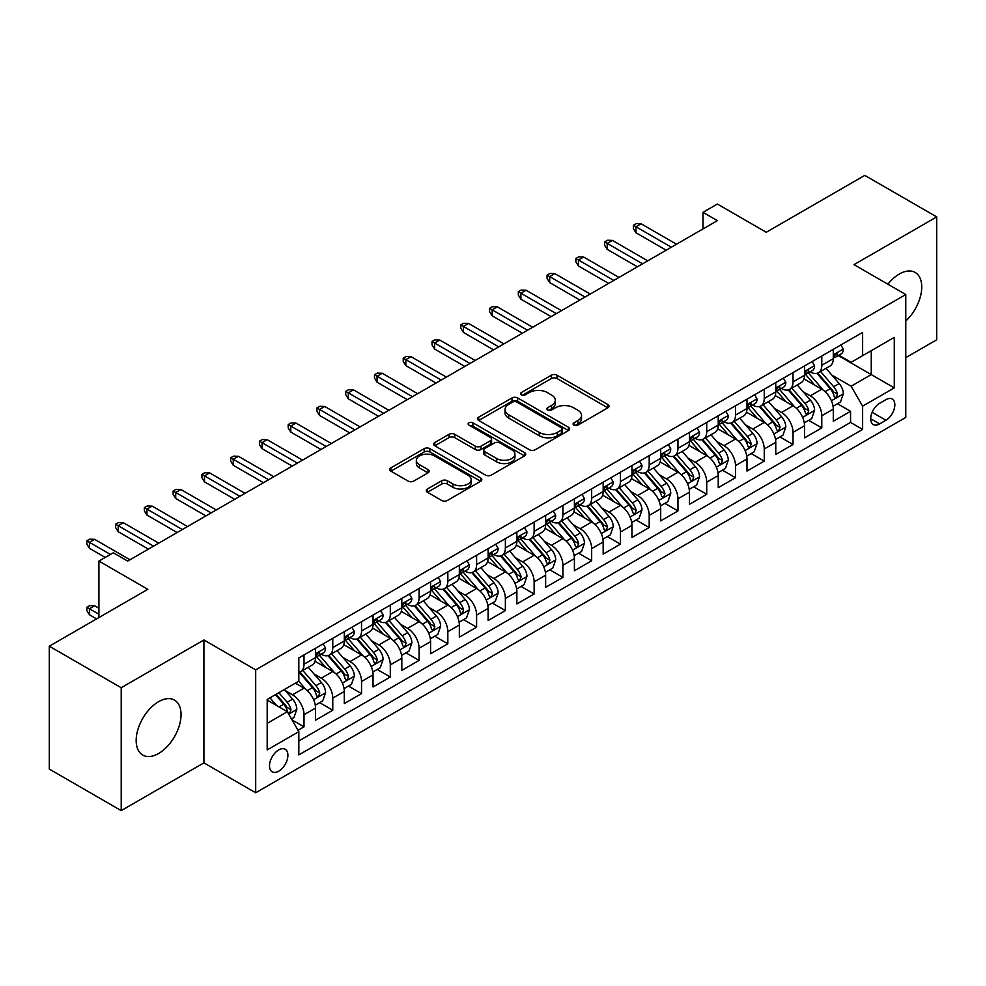 <?xml version="1.0" encoding="UTF-8"?>
<svg xmlns="http://www.w3.org/2000/svg" width="986" height="986" viewBox="0 0 986 986"><rect width="100%" height="100%" fill="white"/><g stroke="black" fill="none" stroke-linecap="round" stroke-linejoin="round"><path stroke-width="1.48" d="M573.914 425.126A2.798 1.615 0 0 0 577.858 425.126L607.857 407.797A3.993 2.305 0 0 0 609.028 406.17A3.993 2.305 0 0 0 607.857 404.543L557.041 375.198A3.993 2.305 0 0 0 551.396 375.198L521.397 392.527A2.798 1.615 0 0 0 520.571 393.66A2.798 1.615 0 0 0 521.397 394.807A2.798 1.615 0 0 0 525.341 394.807L529.223 392.564A12.781 7.383 0 0 1 547.304 392.564L551.531 395.004A12.781 7.383 0 0 1 555.278 400.217A12.781 7.383 0 0 1 551.531 405.443L547.649 407.686A2.798 1.615 0 0 0 546.836 408.82A2.798 1.615 0 0 0 547.649 409.966A2.798 1.615 0 0 0 551.605 409.966L555.488 407.723A12.781 7.383 0 0 1 573.556 407.723L577.796 410.164A12.781 7.383 0 0 1 581.53 415.389A12.781 7.383 0 0 1 577.796 420.603L573.914 422.846A2.798 1.615 0 0 0 573.088 423.98A2.798 1.615 0 0 0 573.914 425.126L573.914 422.846M158.61 753.489A31.725 18.315 120 0 0 179.341 725.523A31.725 18.315 120 0 0 174.473 700.097A31.725 18.315 120 0 0 158.61 701.675A31.725 18.315 120 0 0 137.88 729.628A31.725 18.315 120 0 0 142.736 755.054A31.725 18.315 120 0 0 158.61 753.489M905.777 321.005A31.725 18.315 120 0 0 915.168 272.456A31.725 18.315 120 0 0 899.306 274.034A31.725 18.315 120 0 0 887.893 284.214M278.705 771.175A13.015 7.518 120 0 0 287.209 759.701A13.015 7.518 120 0 0 285.213 749.274A13.015 7.518 120 0 0 278.705 749.915A13.015 7.518 120 0 0 270.201 761.389A13.015 7.518 120 0 0 272.198 771.816A13.015 7.518 120 0 0 278.705 771.175M427.443 488.982A3.993 2.305 0 0 0 426.272 490.609A3.993 2.305 0 0 0 427.443 492.248L441.703 500.481A3.993 2.305 0 0 0 447.348 500.481L480.663 481.242A3.993 2.305 0 0 0 481.834 479.615A3.993 2.305 0 0 0 480.663 477.976L429.847 448.642A3.993 2.305 0 0 0 424.19 448.642L390.875 467.869A3.993 2.305 0 0 0 389.704 469.509A3.993 2.305 0 0 0 390.875 471.135L408.105 481.082A3.993 2.305 0 0 0 413.75 481.082L428.01 472.849A3.993 2.305 0 0 0 429.181 471.209A3.993 2.305 0 0 0 428.01 469.582L419.469 464.652A10.686 6.162 0 0 1 416.339 460.289A10.686 6.162 0 0 1 422.932 454.595A10.686 6.162 0 0 1 434.567 455.939L468.03 475.252A10.686 6.162 0 0 1 471.16 479.615A10.686 6.162 0 0 1 464.566 485.309A10.686 6.162 0 0 1 452.919 483.966L447.348 480.749A3.993 2.305 0 0 0 441.703 480.749L427.443 488.982L427.443 492.248M905.777 357.647L936.7 339.8L936.7 216.908L864.784 175.385L766.27 232.265L717.364 204.028L702.981 212.335L717.364 220.642L127.687 561.083L113.304 552.789L98.92 561.083L98.92 617.556M121.216 687.723L121.216 810.615L203.917 762.868L203.917 639.976L121.216 687.723L49.3 646.2L147.826 589.32L98.92 561.083M203.917 639.976L255.694 669.864L905.777 294.543L905.777 417.435L255.694 792.769L255.694 669.864M936.7 216.908L853.999 264.642L905.777 294.543M529.507 449.776A3.993 2.305 0 0 0 535.164 449.776L568.478 430.549A3.993 2.305 0 0 0 569.649 428.91A3.993 2.305 0 0 0 568.478 427.283L517.65 397.937A3.993 2.305 0 0 0 512.005 397.937L478.691 417.177A3.993 2.305 0 0 0 477.52 418.803A3.993 2.305 0 0 0 478.691 420.443L529.507 449.776M470.063 425.73A2.798 1.615 0 0 1 472.898 426.125L472.898 422.797L524.564 452.636A3.993 2.305 0 0 1 525.735 454.263A3.993 2.305 0 0 1 524.564 455.889L491.25 475.129A3.993 2.305 0 0 1 485.605 475.129L434.789 445.783L434.789 442.529A3.993 2.305 0 0 0 433.618 444.156A3.993 2.305 0 0 0 434.789 445.783M434.789 442.529L449.037 434.296A3.993 2.305 0 0 1 454.694 434.296L475.301 446.19A3.993 2.305 0 0 0 480.946 446.19L490.412 440.73A3.993 2.305 0 0 0 491.57 439.103A3.993 2.305 0 0 0 490.412 437.476L468.942 425.077A2.798 1.615 0 0 1 468.128 423.943A2.798 1.615 0 0 1 469.854 422.452A2.798 1.615 0 0 1 472.898 422.797M121.216 810.615L49.3 769.092L49.3 646.2M298.043 730.281L304.008 726.83L292.078 719.94M285.287 690.607L292.509 694.785A16.269 9.392 60 0 1 304.008 714.702L315.52 708.071L315.52 720.187L332.775 710.228L319.686 702.673M314.053 674.005L321.276 678.171A16.269 9.392 60 0 1 332.775 698.1L344.287 691.457L344.287 703.585L361.542 693.614L348.452 686.059M342.82 657.391L350.042 661.569A16.269 9.392 60 0 1 361.542 681.499L373.053 674.855L373.053 686.971L390.308 677.012L377.219 669.457M371.586 640.789L378.809 644.955A16.269 9.392 60 0 1 390.308 664.884L401.82 658.241L401.82 670.369L419.075 660.398L405.985 652.843M400.341 624.175L407.563 628.353A16.269 9.392 60 0 1 419.075 648.283L430.574 641.639L430.574 653.755L447.841 643.796L434.752 636.241M429.107 607.573L436.33 611.739A16.269 9.392 60 0 1 447.841 631.669L459.34 625.025L459.34 637.153L476.608 627.182L463.519 619.627M457.874 590.971L465.096 595.137A16.269 9.392 60 0 1 476.608 615.067L488.107 608.424L488.107 620.539L505.374 610.58L492.285 603.025M486.64 574.357L493.863 578.523A16.269 9.392 60 0 1 505.374 598.453L516.874 591.81L516.874 603.937L534.129 593.979L521.052 586.411M515.407 557.756L522.629 561.921A16.269 9.392 60 0 1 534.129 581.851L545.64 575.208L545.64 587.336L562.895 577.365L549.806 569.809M544.173 541.141L551.396 545.307A16.269 9.392 60 0 1 562.895 565.237L574.407 558.594L574.407 570.721L591.662 560.763L578.572 553.208M572.94 524.54L580.162 528.706A16.269 9.392 60 0 1 591.662 548.635L603.173 541.992L603.173 554.12L620.428 544.149L607.339 536.594M601.707 507.926L608.929 512.104A16.269 9.392 60 0 1 620.428 532.033L631.94 525.39L631.94 537.506L649.195 527.547L636.106 519.992M630.461 491.324L637.683 495.49A16.269 9.392 60 0 1 649.195 515.419L660.694 508.776L660.694 520.904L677.961 510.933L664.872 503.378M659.227 474.71L666.45 478.888A16.269 9.392 60 0 1 677.961 498.817L689.46 492.174L689.46 504.29L706.728 494.331L693.639 486.776M687.994 458.108L695.216 462.274A16.269 9.392 60 0 1 706.728 482.203L718.227 475.56L718.227 487.688L735.494 477.717L722.405 470.162M716.76 441.494L723.983 445.672A16.269 9.392 60 0 1 735.494 465.602L746.994 458.958L746.994 471.074L764.249 461.115L751.172 453.56M745.527 424.892L752.749 429.058A16.269 9.392 60 0 1 764.249 448.987L775.76 442.344L775.76 454.472L793.015 444.501L779.926 436.946M774.293 408.29L781.516 412.456A16.269 9.392 60 0 1 793.015 432.386L804.527 425.742L804.527 437.87L821.782 427.899L821.782 415.772A16.269 9.392 -120 0 0 810.282 395.842L803.06 391.676M808.693 420.344L821.782 427.899M315.52 708.071A16.269 9.392 -120 0 0 304.008 688.142L295.381 683.15M344.287 691.457A16.269 9.392 -120 0 0 332.775 671.528L314.99 661.261M373.053 674.855A16.269 9.392 -120 0 0 361.542 654.926L343.757 644.647M401.82 658.241A16.269 9.392 -120 0 0 390.308 638.312L372.523 628.045M430.574 641.639A16.269 9.392 -120 0 0 419.075 621.71L401.29 611.431M459.34 625.025A16.269 9.392 -120 0 0 447.841 605.096L430.044 594.829M488.107 608.424A16.269 9.392 -120 0 0 476.608 588.494L458.81 578.227M516.874 591.81A16.269 9.392 -120 0 0 505.374 571.88L487.577 561.613M545.64 575.208A16.269 9.392 -120 0 0 534.129 555.278L516.344 545.011M574.407 558.594A16.269 9.392 -120 0 0 562.895 538.676L545.11 528.397M603.173 541.992A16.269 9.392 -120 0 0 591.662 522.062L573.877 511.796M631.94 525.39A16.269 9.392 -120 0 0 620.428 505.461L602.643 495.182M660.694 508.776A16.269 9.392 -120 0 0 649.195 488.846L631.41 478.58M689.46 492.174A16.269 9.392 -120 0 0 677.961 472.245L660.164 461.966M718.227 475.56A16.269 9.392 -120 0 0 706.728 455.631L688.931 445.364M746.994 458.958A16.269 9.392 -120 0 0 735.494 439.029L717.697 428.762M775.76 442.344A16.269 9.392 -120 0 0 764.249 422.415L746.464 412.148M804.527 425.742A16.269 9.392 -120 0 0 793.015 405.813L775.23 395.546M885.933 399.663L879.598 403.323A12.608 7.284 120 0 0 871.365 414.428A12.608 7.284 120 0 0 873.3 424.535A12.608 7.284 120 0 0 879.598 423.918L885.933 420.258A12.608 7.284 120 0 0 894.166 409.153A12.608 7.284 120 0 0 892.231 399.047A12.608 7.284 120 0 0 885.933 399.663M267.194 723.342L287.333 711.719L298.832 731.649L298.832 754.894L862.627 429.391L862.627 406.146L851.128 386.216L831.827 375.074M298.832 731.649L267.194 749.915L267.194 699.431L298.832 681.166L298.832 657.908L862.627 332.405L862.627 355.663L894.277 337.385L894.277 387.88L862.627 406.146M321.128 654.174L321.276 654.26A16.269 9.392 60 0 0 329.41 655.061L340.909 648.418A16.269 9.392 -120 0 0 344.287 640.974L344.287 631.669M349.882 637.56L350.042 637.646A16.269 9.392 60 0 0 358.177 638.46L369.676 631.816A16.269 9.392 -120 0 0 373.053 624.36L373.053 615.067M378.649 620.958L378.809 621.044A16.269 9.392 60 0 0 386.943 621.846L398.443 615.202A16.269 9.392 -120 0 0 401.82 607.758L401.82 598.453M407.415 604.344L407.563 604.43A16.269 9.392 60 0 0 415.71 605.244L427.209 598.601A16.269 9.392 -120 0 0 430.574 591.144L430.574 581.851M436.182 587.742L436.33 587.829A16.269 9.392 60 0 0 444.464 588.63L455.976 581.986A16.269 9.392 -120 0 0 459.34 574.542L459.34 565.237M464.948 571.128L465.096 571.214A16.269 9.392 60 0 0 473.231 572.028L484.742 565.385A16.269 9.392 -120 0 0 488.107 557.928L488.107 548.635M493.715 554.526L493.863 554.613A16.269 9.392 60 0 0 501.997 555.414L513.509 548.771A16.269 9.392 -120 0 0 516.874 541.326L516.874 532.021M522.481 537.925L522.629 538.011A16.269 9.392 60 0 0 530.764 538.812L542.275 532.169A16.269 9.392 -120 0 0 545.64 524.725L545.64 515.419M551.248 521.311L551.396 521.397A16.269 9.392 60 0 0 559.53 522.21L571.03 515.567A16.269 9.392 -120 0 0 574.407 508.11L574.407 498.817M580.002 504.709L580.162 504.795A16.269 9.392 60 0 0 588.297 505.596L599.796 498.953A16.269 9.392 -120 0 0 603.173 491.509L603.173 482.203M608.769 488.095L608.929 488.181A16.269 9.392 60 0 0 617.063 488.994L628.563 482.351A16.269 9.392 -120 0 0 631.94 474.895L631.94 465.602M637.535 471.493L637.683 471.579A16.269 9.392 60 0 0 645.818 472.38L657.329 465.737A16.269 9.392 -120 0 0 660.694 458.293L660.694 448.987M666.302 454.879L666.45 454.965A16.269 9.392 60 0 0 674.584 455.779L686.096 449.135A16.269 9.392 -120 0 0 689.46 441.679L689.46 432.386M695.068 438.277L695.216 438.363A16.269 9.392 60 0 0 703.351 439.164L714.862 432.521A16.269 9.392 -120 0 0 718.227 425.077L718.227 415.772M723.835 421.663L723.983 421.749A16.269 9.392 60 0 0 732.117 422.563L743.629 415.919A16.269 9.392 -120 0 0 746.994 408.463L746.994 399.17M752.601 405.061L752.749 405.147A16.269 9.392 60 0 0 760.884 405.949L772.395 399.305A16.269 9.392 -120 0 0 775.76 391.861L775.76 382.556M781.368 388.447L781.516 388.546A16.269 9.392 60 0 0 789.65 389.347L801.15 382.704A16.269 9.392 -120 0 0 804.527 375.259L804.527 365.954M298.832 740.942L850.548 422.415L850.548 411.298L833.293 421.256L833.293 409.128A16.269 9.392 -120 0 0 821.782 389.199L803.997 378.932M810.122 371.845L810.282 371.932A16.269 9.392 -120 0 0 818.417 372.733A16.269 9.392 -120 0 0 821.782 365.288L821.782 355.983M818.417 372.733L829.916 366.089A16.269 9.392 -120 0 0 833.293 358.645L833.293 349.352M304.008 654.926L304.008 664.219A16.269 9.392 60 0 1 300.644 671.676A16.269 9.392 60 0 1 298.832 672.329M300.644 671.676L312.155 665.032A16.269 9.392 -120 0 0 315.52 657.576L315.52 648.283M332.775 638.312L332.775 647.617A16.269 9.392 60 0 1 329.41 655.061M361.542 621.71L361.542 631.003A16.269 9.392 60 0 1 358.177 638.46M390.308 605.096L390.308 614.401A16.269 9.392 60 0 1 386.943 621.846M419.075 588.494L419.075 597.787A16.269 9.392 60 0 1 415.71 605.244M447.841 571.88L447.841 581.185A16.269 9.392 60 0 1 444.464 588.63M476.608 555.278L476.608 564.571A16.269 9.392 60 0 1 473.231 572.028M505.374 538.664L505.374 547.97A16.269 9.392 60 0 1 501.997 555.414M534.129 522.062L534.129 531.368A16.269 9.392 60 0 1 530.764 538.812M562.895 505.461L562.895 514.754A16.269 9.392 60 0 1 559.53 522.21M591.662 488.846L591.662 498.152A16.269 9.392 60 0 1 588.297 505.596M620.428 472.245L620.428 481.538A16.269 9.392 60 0 1 617.063 488.994M649.195 455.631L649.195 464.936A16.269 9.392 60 0 1 645.818 472.38M677.961 439.029L677.961 448.322A16.269 9.392 60 0 1 674.584 455.779M706.728 422.415L706.728 431.72A16.269 9.392 60 0 1 703.351 439.164M735.494 405.813L735.494 415.106A16.269 9.392 60 0 1 732.117 422.563M764.249 389.199L764.249 398.504A16.269 9.392 60 0 1 760.884 405.949M793.015 372.597L793.015 381.902A16.269 9.392 60 0 1 789.65 389.347M793.015 432.386L793.015 444.501M764.249 448.987L764.249 461.115M735.494 465.602L735.494 477.717M706.728 482.203L706.728 494.331M677.961 498.817L677.961 510.933M649.195 515.419L649.195 527.547M620.428 532.033L620.428 544.149M591.662 548.635L591.662 560.763M562.895 565.237L562.895 577.365M534.129 581.851L534.129 593.979M505.374 598.453L505.374 610.58M476.608 615.067L476.608 627.182M447.841 631.669L447.841 643.796M419.075 648.283L419.075 660.398M390.308 664.884L390.308 677.012M361.542 681.499L361.542 693.614M332.775 698.1L332.775 710.228M304.008 714.702L304.008 726.83M287.333 711.719L267.194 700.097M851.128 386.216L871.254 374.594L871.254 350.671L894.277 337.385M838.322 355.576L894.277 387.88M838.889 355.243L851.128 362.306L862.627 355.663M203.917 762.868L255.694 792.769M702.981 212.335L702.981 228.937M837.459 403.73L850.548 411.298M850.548 422.415L862.627 429.391M575.023 425.521L577.796 423.918A12.781 7.383 0 0 0 581.53 418.705L581.53 415.389M555.278 400.217L555.278 403.545A12.781 7.383 0 0 1 551.531 408.759L548.771 410.361M607.807 407.834L557.041 378.525A3.993 2.305 0 0 0 551.396 378.525L522.506 395.201M568.417 430.574L517.65 401.265A3.993 2.305 0 0 0 512.005 401.265L478.74 420.467M561.416 430.056A2.798 1.615 0 0 0 562.23 428.91A2.798 1.615 0 0 0 561.416 427.776L516.8 402.017A2.798 1.615 0 0 0 512.856 402.017L508.764 404.383A12.781 7.383 0 0 0 505.017 409.597A12.781 7.383 0 0 0 508.764 414.81L539.256 432.423A12.781 7.383 0 0 0 557.324 432.423L561.416 430.056L561.416 433.372A2.798 1.615 0 0 0 562.23 432.238L562.23 428.91M505.017 409.597L505.017 412.912A12.781 7.383 0 0 0 508.764 418.138L508.764 414.81M561.416 433.372L557.324 435.738A12.781 7.383 0 0 1 539.256 435.738L508.764 418.138M434.838 445.82L449.037 437.611L449.037 434.296M491.57 439.103L491.57 442.418A3.993 2.305 0 0 1 490.412 444.057L480.946 449.517A3.993 2.305 0 0 1 475.301 449.517L454.694 437.611A3.993 2.305 0 0 0 449.037 437.611M472.898 426.125L524.515 455.926M496.685 458.539A10.686 6.162 0 0 0 508.332 459.883A10.686 6.162 0 0 0 514.926 454.176A10.686 6.162 0 0 0 511.796 449.826L500.001 443.01A3.993 2.305 0 0 0 494.356 443.01L484.902 448.47A3.993 2.305 0 0 0 483.732 450.109A3.993 2.305 0 0 0 484.902 451.736L496.685 458.539L496.685 461.867A10.686 6.162 0 0 0 508.332 463.198A10.686 6.162 0 0 0 514.926 457.504L514.926 454.176M483.732 450.109L483.732 453.424A3.993 2.305 0 0 0 484.902 455.051L484.902 451.736M496.685 461.867L484.902 455.051M471.16 479.615L471.16 482.93A10.686 6.162 0 0 1 464.566 488.625A10.686 6.162 0 0 1 452.919 487.294L447.348 484.077A3.993 2.305 0 0 0 441.703 484.077L427.493 492.273M416.339 460.289L416.339 463.617A10.686 6.162 0 0 0 419.469 467.98L419.469 464.652M427.949 472.873L419.469 467.98M480.613 481.267L429.847 451.958A3.993 2.305 0 0 0 424.19 451.958L390.937 471.16M833.047 406.281L840.479 401.992L843.35 393.685A10.784 6.224 -120 0 0 839.16 383.566L826.022 368.345M823.384 390.259L808.36 372.868M814.83 385.193L806.117 375.099A25.833 14.913 -120 0 0 805.315 374.199M816.95 373.324L830.237 388.718A10.784 6.224 60 0 1 834.082 396.138L834.871 397.42L836.325 397.21L837.533 394.154A10.784 6.224 -120 0 0 833.688 386.722L820.549 371.5M817.727 373.078L832.011 389.606A5.497 3.168 60 0 1 833.392 391.762L837.533 394.154M840.91 344.94L843.35 349.18A10.784 6.224 60 0 1 841.12 353.949L835.66 357.105A10.784 6.224 -120 0 0 837.533 354.627L837.311 353.666M833.651 357.61L833.688 357.61A10.784 6.224 -120 0 0 835.66 357.105M836.14 353.814L837.533 354.627C836.855 353 835.709 353.666 834.082 356.612A10.784 6.224 60 0 1 833.293 358.152M671.343 247.215L635.958 226.78L635.958 232.758L633.369 228.616L633.369 225.289L635.958 226.78L641.134 223.797L676.519 244.22M635.958 232.758L666.166 250.197M633.369 225.289L636.253 223.625L641.134 223.797M804.28 422.895L811.712 418.594L814.596 410.299A10.784 6.224 -120 0 0 810.393 400.168L797.255 384.959M794.617 406.861L779.593 389.47M786.064 401.795L777.35 391.701A25.833 14.913 -120 0 0 776.549 390.801M788.184 389.926L801.482 405.32A10.784 6.224 60 0 1 805.315 412.752L806.104 414.021L807.559 413.824L808.767 410.755A10.784 6.224 -120 0 0 804.933 403.323L791.783 388.114M788.96 389.68L803.245 406.22A5.497 3.168 60 0 1 804.638 408.364L808.767 410.755M775.514 439.497L782.946 435.208L785.83 426.901A10.784 6.224 -120 0 0 781.627 416.782L768.488 401.561M765.851 423.475L750.827 406.084M757.31 418.409L748.584 408.315A25.833 14.913 -120 0 0 747.782 407.415M759.417 406.54L772.716 421.934A10.784 6.224 60 0 1 776.549 429.354L777.338 430.635L778.792 430.426L780.012 427.357A10.784 6.224 -120 0 0 776.167 419.937L763.016 404.716M760.194 406.281L774.478 422.821A5.497 3.168 60 0 1 775.871 424.978L780.012 427.357M746.747 456.111L754.191 451.81L757.063 443.515A10.784 6.224 -120 0 0 752.86 433.384L739.722 418.175M737.084 440.076L722.072 422.686M728.543 435.011L719.817 424.917A25.833 14.913 -120 0 0 719.016 424.017M730.651 423.142L743.949 438.536A10.784 6.224 60 0 1 747.795 445.968L748.571 447.237L750.026 447.04L751.246 443.971A10.784 6.224 -120 0 0 747.4 436.539L734.25 421.33M731.439 422.895L745.724 439.436A5.497 3.168 60 0 1 747.105 441.58L751.246 443.971M717.993 472.713L725.425 468.424L728.297 460.117A10.784 6.224 -120 0 0 724.094 449.998L710.955 434.777M708.318 456.691L693.306 439.3M699.777 451.625L691.05 441.531A25.833 14.913 -120 0 0 690.262 440.631M701.884 439.756L715.183 455.138A10.784 6.224 60 0 1 719.028 462.57L719.805 463.851L721.271 463.642L722.479 460.573A10.784 6.224 -120 0 0 718.634 453.153L705.495 437.932M702.673 439.497L716.958 456.037A5.497 3.168 60 0 1 718.338 458.182L722.479 460.573M812.144 361.554L814.596 365.781A10.784 6.224 60 0 1 812.365 370.551L806.893 373.706A10.784 6.224 -120 0 0 808.767 371.229L808.545 370.268M804.884 374.212L804.933 374.212A10.784 6.224 -120 0 0 806.893 373.706M807.374 370.428L808.767 371.229C808.089 369.602 806.942 370.268 805.315 373.226A10.784 6.224 60 0 1 804.527 374.754M642.576 263.817L607.191 243.394L607.191 249.372L604.603 245.218L604.603 241.903L607.191 243.394L612.38 240.399L647.753 260.834M607.191 249.372L637.4 266.812M604.603 241.903L607.487 240.239L612.38 240.399M783.377 378.156L785.83 382.395A10.784 6.224 60 0 1 783.599 387.165L778.127 390.32A10.784 6.224 -120 0 0 780.012 387.831L779.778 386.882M776.118 390.826L776.167 390.826A10.784 6.224 -120 0 0 778.127 390.32M778.62 387.03L780.012 387.831C779.334 386.216 778.176 386.882 776.549 389.827A10.784 6.224 60 0 1 775.76 391.368M613.81 280.431L578.437 259.996L578.437 265.974L575.849 261.82L575.849 258.505L578.437 259.996L583.613 257.013L618.986 277.436M578.437 265.974L608.633 283.413M575.849 258.505L578.72 256.841L583.613 257.013M754.623 394.77L757.063 398.997A10.784 6.224 60 0 1 754.832 403.767L749.36 406.922A10.784 6.224 -120 0 0 751.246 404.445L751.012 403.484M747.351 407.428L747.4 407.428A10.784 6.224 -120 0 0 749.36 406.922M749.853 403.644L751.246 404.445C750.568 402.818 749.409 403.484 747.795 406.442A10.784 6.224 60 0 1 746.994 407.97M585.043 297.032L549.67 276.61L549.67 282.588L547.082 278.434L547.082 275.106L549.67 276.61L554.847 273.615L590.22 294.038M549.67 282.588L579.867 300.027M547.082 275.106L549.954 273.455L554.847 273.615M725.856 411.372L728.297 415.611A10.784 6.224 60 0 1 726.066 420.381L720.593 423.536A10.784 6.224 -120 0 0 722.479 421.047L722.245 420.098M718.584 424.042L718.634 424.042A10.784 6.224 -120 0 0 720.593 423.536M721.086 420.246L722.479 421.047C721.801 419.432 720.643 420.085 719.028 423.043A10.784 6.224 60 0 1 718.227 424.572M556.277 313.634L520.904 293.212L520.904 299.189L518.316 295.036L518.316 291.72L520.904 293.212L526.08 290.229L561.465 310.652M520.904 299.189L551.1 316.629M518.316 291.72L521.187 290.057L526.08 290.229M689.226 489.315L696.658 485.026L699.53 476.719A10.784 6.224 -120 0 0 695.34 466.6L682.189 451.391M679.564 473.292L664.539 455.902M671.01 468.227L662.296 458.133A25.833 14.913 -120 0 0 661.495 457.233M673.118 456.358L686.416 471.752A10.784 6.224 60 0 1 690.262 479.171L691.038 480.453L692.505 480.256L693.713 477.187A10.784 6.224 -120 0 0 689.867 469.755L676.729 454.546M673.906 456.111L688.191 472.651A5.497 3.168 60 0 1 689.571 474.796L693.713 477.187M697.09 427.986L699.53 432.213A10.784 6.224 60 0 1 697.299 436.983L691.839 440.138A10.784 6.224 -120 0 0 693.713 437.661L693.491 436.699M689.83 440.643L689.867 440.643A10.784 6.224 -120 0 0 691.839 440.138M692.32 436.86L693.713 437.661C693.035 436.034 691.889 436.699 690.262 439.645A10.784 6.224 60 0 1 689.46 441.186M527.522 330.248L492.137 309.826L492.137 315.803L489.549 311.65L489.549 308.322L492.137 309.826L497.314 306.831L532.699 327.253M492.137 315.803L522.346 333.231M489.549 308.322L492.421 306.671L497.314 306.831M660.46 505.929L667.892 501.64L670.763 493.333A10.784 6.224 -120 0 0 666.573 483.214L653.422 467.993M650.797 489.894L635.773 472.504M642.243 484.841L633.53 474.747A25.833 14.913 -120 0 0 632.729 473.847M644.363 472.972L657.65 488.353A10.784 6.224 60 0 1 661.495 495.785L662.284 497.067L663.738 496.858L664.946 493.789A10.784 6.224 -120 0 0 661.101 486.369L647.962 471.148M645.14 472.713L659.424 489.253A5.497 3.168 60 0 1 660.805 491.398L664.946 493.789M668.323 444.587L670.763 448.827A10.784 6.224 60 0 1 668.533 453.597L663.073 456.752A10.784 6.224 -120 0 0 664.946 454.263L664.724 453.313M661.064 457.257L661.101 457.257A10.784 6.224 -120 0 0 663.073 456.752M663.553 453.461L664.946 454.263C664.268 452.636 663.122 453.301 661.495 456.259A10.784 6.224 60 0 1 660.694 457.787M498.756 346.85L463.371 326.428L463.371 332.405L460.782 328.252L460.782 324.936L463.371 326.428L468.547 323.433L503.932 343.868M463.371 332.405L493.579 349.845M460.782 324.936L463.654 323.272L468.547 323.433M631.693 522.531L639.125 518.242L641.997 509.935A10.784 6.224 -120 0 0 637.806 499.816L624.656 484.607M622.03 506.508L607.006 489.118M613.477 501.443L604.763 491.348A25.833 14.913 -120 0 0 603.962 490.449M615.597 489.574L628.883 504.968A10.784 6.224 60 0 1 632.729 512.387L633.517 513.669L634.972 513.46L636.18 510.403A10.784 6.224 -120 0 0 632.334 502.971L619.196 487.762M616.373 489.327L630.658 505.855A5.497 3.168 60 0 1 632.038 508.012L636.18 510.403M639.557 461.201L641.997 465.429A10.784 6.224 60 0 1 639.766 470.199L634.306 473.354A10.784 6.224 -120 0 0 636.18 470.877L635.958 469.915M632.297 473.859L632.334 473.859A10.784 6.224 -120 0 0 634.306 473.354M634.787 470.063L636.18 470.877C635.502 469.25 634.355 469.915 632.729 472.861A10.784 6.224 60 0 1 631.94 474.402M469.989 363.464L434.604 343.029L434.604 349.019L432.016 344.866L432.016 341.538L434.604 343.029L439.781 340.047L475.166 360.469M434.604 349.019L464.813 366.447M432.016 341.538L434.9 339.874L439.781 340.047M602.927 539.145L610.359 534.856L613.23 526.549A10.784 6.224 -120 0 0 609.04 516.43L595.901 501.208M593.264 523.11L578.24 505.719M584.71 518.057L575.997 507.963A25.833 14.913 -120 0 0 575.195 507.063M586.83 506.188L600.117 521.569A10.784 6.224 60 0 1 603.962 529.001L604.751 530.271L606.205 530.074L607.413 527.005A10.784 6.224 -120 0 0 603.568 519.585L590.429 504.364M587.607 505.929L601.891 522.469A5.497 3.168 60 0 1 603.272 524.614L607.413 527.005M610.79 477.803L613.23 482.043A10.784 6.224 60 0 1 611 486.813L605.54 489.968A10.784 6.224 -120 0 0 607.413 487.478L607.191 486.529M603.531 490.473L603.568 490.473A10.784 6.224 -120 0 0 605.54 489.968M606.02 486.677L607.413 487.478C606.735 485.851 605.589 486.517 603.962 489.475A10.784 6.224 60 0 1 603.173 491.003M441.223 380.066L405.838 359.644L405.838 365.621L403.249 361.468L403.249 358.152L405.838 359.644L411.014 356.649L446.399 377.083M405.838 365.621L436.046 383.061M403.249 358.152L406.133 356.488L411.014 356.649M574.16 555.747L581.592 551.457L584.476 543.15A10.784 6.224 -120 0 0 580.273 533.032L567.135 517.81M564.497 539.724L549.473 522.333M555.944 534.659L547.23 524.564A25.833 14.913 -120 0 0 546.429 523.665M558.064 522.79L571.362 538.183A10.784 6.224 60 0 1 575.195 545.603L575.984 546.885L577.439 546.675L578.646 543.619A10.784 6.224 -120 0 0 574.813 536.187L561.663 520.965M558.84 522.543L573.125 539.071A5.497 3.168 60 0 1 574.518 541.228L578.646 543.619M582.023 494.405L584.476 498.645A10.784 6.224 60 0 1 582.245 503.415L576.773 506.57A10.784 6.224 -120 0 0 578.646 504.092L578.425 503.131M574.764 507.075L574.813 507.075A10.784 6.224 -120 0 0 576.773 506.57M577.254 503.279L578.646 504.092C577.969 502.466 576.822 503.131 575.195 506.077A10.784 6.224 60 0 1 574.407 507.617M412.456 396.68L377.071 376.245L377.071 382.223L374.483 378.082L374.483 374.754L377.071 376.245L382.26 373.263L417.633 393.685M377.071 382.223L407.28 399.663M374.483 374.754L377.367 373.09L382.26 373.263M545.394 572.361L552.826 568.072L555.71 559.765A10.784 6.224 -120 0 0 551.507 549.633L538.368 534.424M535.731 556.326L520.707 538.935M527.19 551.26L518.463 541.166A25.833 14.913 -120 0 0 517.662 540.266M529.297 539.391L542.596 554.785A10.784 6.224 60 0 1 546.429 562.217L547.218 563.487L548.672 563.289L549.892 560.221A10.784 6.224 -120 0 0 546.047 552.789L532.896 537.58M530.086 539.145L544.358 555.685A5.497 3.168 60 0 1 545.751 557.829L549.892 560.221M553.257 511.019L555.71 515.247A10.784 6.224 60 0 1 553.479 520.016L548.006 523.184A10.784 6.224 -120 0 0 549.892 520.694L549.658 519.733M545.997 523.677L546.047 523.677A10.784 6.224 -120 0 0 548.006 523.184M548.499 519.893L549.892 520.694C549.214 519.067 548.056 519.733 546.429 522.691A10.784 6.224 60 0 1 545.64 524.219M383.69 413.282L348.317 392.859L348.317 398.837L345.729 394.683L345.729 391.368L348.317 392.859L353.493 389.864L388.866 410.299M348.317 398.837L378.513 416.277M345.729 391.368L348.6 389.704L353.493 389.864M516.627 588.962L524.071 584.673L526.943 576.366A10.784 6.224 -120 0 0 522.74 566.247L509.602 551.026M506.964 572.94L491.952 555.549M498.423 567.874L489.697 557.78A25.833 14.913 -120 0 0 488.896 556.88M500.531 556.005L513.829 571.399A10.784 6.224 60 0 1 517.675 578.819L518.451 580.101L519.905 579.891L521.126 576.822A10.784 6.224 -120 0 0 517.28 569.403L504.129 554.181M501.319 555.747L515.604 572.287A5.497 3.168 60 0 1 516.984 574.444L521.126 576.822M524.503 527.621L526.943 531.861A10.784 6.224 60 0 1 524.712 536.63L519.24 539.786A10.784 6.224 -120 0 0 521.126 537.296L520.891 536.347M517.231 540.291L517.28 540.291A10.784 6.224 -120 0 0 519.24 539.786M519.733 536.495L521.126 537.296C520.448 535.681 519.289 536.347 517.675 539.293A10.784 6.224 60 0 1 516.874 540.833M354.923 429.896L319.55 409.461L319.55 415.439L316.962 411.298L316.962 407.97L319.55 409.461L324.727 406.478L360.1 426.901M319.55 415.439L349.747 432.879M316.962 407.97L319.834 406.306L324.727 406.478M487.873 605.577L495.305 601.275L498.176 592.98A10.784 6.224 -120 0 0 493.974 582.849L480.835 567.64M478.198 589.542L463.186 572.151M469.656 584.476L460.93 574.382A25.833 14.913 -120 0 0 460.142 573.482M471.764 572.607L485.063 588.001A10.784 6.224 60 0 1 488.908 595.433L489.685 596.703L491.151 596.505L492.359 593.436A10.784 6.224 -120 0 0 488.514 586.004L475.375 570.795M472.553 572.361L486.837 588.901A5.497 3.168 60 0 1 488.218 591.045L492.359 593.436M495.736 544.235L498.176 548.462A10.784 6.224 60 0 1 495.946 553.232L490.486 556.387A10.784 6.224 -120 0 0 492.359 553.91L492.125 552.949M488.464 556.893L488.514 556.893A10.784 6.224 -120 0 0 490.486 556.387M490.966 553.109L492.359 553.91C491.681 552.283 490.523 552.949 488.908 555.907A10.784 6.224 60 0 1 488.107 557.435M326.169 446.498L290.784 426.075L290.784 432.053L288.195 427.899L288.195 424.572L290.784 426.075L295.96 423.08L331.345 443.515M290.784 432.053L320.98 449.493M288.195 424.572L291.067 422.92L295.96 423.08M466.97 560.837L469.41 565.077A10.784 6.224 60 0 1 467.179 569.846L461.719 573.002A10.784 6.224 -120 0 0 463.593 570.512L463.371 569.563M459.71 573.507L459.747 573.507A10.784 6.224 -120 0 0 461.719 573.002M462.2 569.711L463.593 570.512C462.915 568.897 461.768 569.563 460.142 572.509A10.784 6.224 60 0 1 459.34 574.049M297.402 463.112L262.017 442.677L262.017 448.655L259.429 444.501L259.429 441.186L262.017 442.677L267.194 439.694L302.579 460.117M262.017 448.655L292.226 466.095M259.429 441.186L262.301 439.522L267.194 439.694M438.203 577.451L440.643 581.678A10.784 6.224 60 0 1 438.413 586.448L432.953 589.603A10.784 6.224 -120 0 0 434.826 587.126L434.604 586.165M430.944 590.109L430.981 590.109A10.784 6.224 -120 0 0 432.953 589.603M433.433 586.325L434.826 587.126C434.148 585.499 433.002 586.165 431.375 589.123A10.784 6.224 60 0 1 430.574 590.651M268.636 479.714L233.251 459.291L233.251 465.269L230.662 461.115L230.662 457.787L233.251 459.291L238.427 456.296L273.812 476.719M233.251 465.269L263.459 482.709M230.662 457.787L233.534 456.136L238.427 456.296M459.106 622.178L466.538 617.889L469.41 609.582A10.784 6.224 -120 0 0 465.219 599.463L452.069 584.242M449.443 606.156L434.419 588.765M440.89 601.09L432.176 590.996A25.833 14.913 -120 0 0 431.375 590.096M442.997 589.221L456.296 604.615A10.784 6.224 60 0 1 460.142 612.035L460.918 613.317L462.385 613.107L463.593 610.038A10.784 6.224 -120 0 0 459.747 602.619L446.609 587.397M443.786 588.962L458.071 605.503A5.497 3.168 60 0 1 459.451 607.647L463.593 610.038M430.34 638.78L437.772 634.491L440.643 626.196A10.784 6.224 -120 0 0 436.453 616.065L423.302 600.856M420.677 622.758L405.653 605.367M412.123 617.692L403.41 607.598A25.833 14.913 -120 0 0 402.608 606.698M414.243 605.823L427.53 621.217A10.784 6.224 60 0 1 431.375 628.649L432.164 629.918L433.618 629.721L434.826 626.652A10.784 6.224 -120 0 0 430.981 619.22L417.842 604.011M415.02 605.577L429.304 622.117A5.497 3.168 60 0 1 430.685 624.261L434.826 626.652M401.573 655.394L409.005 651.105L411.877 642.798A10.784 6.224 -120 0 0 407.686 632.679L394.536 617.458M391.91 639.372L376.886 621.969M383.357 634.306L374.643 624.212A25.833 14.913 -120 0 0 373.842 623.312M385.477 622.437L398.763 637.819A10.784 6.224 60 0 1 402.608 645.251L403.397 646.533L404.852 646.323L406.059 643.254A10.784 6.224 -120 0 0 402.214 635.834L389.076 620.613M386.253 622.178L400.538 638.718A5.497 3.168 60 0 1 401.918 640.863L406.059 643.254M409.436 594.053L411.877 598.292A10.784 6.224 60 0 1 409.646 603.062L404.186 606.217A10.784 6.224 -120 0 0 406.059 603.728L405.838 602.779M402.177 606.723L402.214 606.723A10.784 6.224 -120 0 0 404.186 606.217M404.667 602.927L406.059 603.728C405.382 602.113 404.235 602.766 402.608 605.724A10.784 6.224 60 0 1 401.82 607.253M239.869 496.315L204.484 475.893L204.484 481.871L201.896 477.717L201.896 474.402L204.484 475.893L209.661 472.91L245.046 493.333M204.484 481.871L234.693 499.31M201.896 474.402L204.78 472.738L209.661 472.91M372.807 671.996L380.239 667.707L383.11 659.4A10.784 6.224 -120 0 0 378.92 649.281L365.781 634.072M363.144 655.973L348.12 638.583M354.59 650.908L345.876 640.814A25.833 14.913 -120 0 0 345.075 639.914M356.71 639.039L369.996 654.433A10.784 6.224 60 0 1 373.842 661.852L374.631 663.134L376.085 662.925L377.293 659.868A10.784 6.224 -120 0 0 373.447 652.436L360.309 637.227M357.487 638.792L371.771 655.333A5.497 3.168 60 0 1 373.152 657.477L377.293 659.868M380.67 610.667L383.11 614.894A10.784 6.224 60 0 1 380.879 619.664L375.42 622.819A10.784 6.224 -120 0 0 377.293 620.342L377.071 619.381M373.411 623.325L373.447 623.325A10.784 6.224 -120 0 0 375.42 622.819M375.9 619.541L377.293 620.342C376.615 618.715 375.469 619.381 373.842 622.326A10.784 6.224 60 0 1 373.053 623.867M211.103 512.93L175.718 492.507L175.718 498.485L173.129 494.331L173.129 491.003L175.718 492.507L180.894 489.512L216.279 509.935M175.718 498.485L205.926 515.912M173.129 491.003L176.013 489.352L180.894 489.512M344.04 688.61L351.472 684.321L354.356 676.014A10.784 6.224 -120 0 0 350.153 665.895L337.015 650.674M334.377 672.575L319.353 655.185M325.824 667.522L317.11 657.428A25.833 14.913 -120 0 0 316.309 656.528M327.944 655.653L341.242 671.035A10.784 6.224 60 0 1 345.075 678.467L345.864 679.748L347.318 679.539L348.526 676.47A10.784 6.224 -120 0 0 344.693 669.05L331.542 653.829M328.72 655.394L343.005 671.934A5.497 3.168 60 0 1 344.397 674.079L348.526 676.47M351.903 627.269L354.356 631.508A10.784 6.224 60 0 1 352.125 636.278L346.653 639.433A10.784 6.224 -120 0 0 348.526 636.944L348.305 635.995M344.644 639.939L344.693 639.939A10.784 6.224 -120 0 0 346.653 639.433M347.146 636.143L348.526 636.944C347.848 635.317 346.702 635.982 345.075 638.94A10.784 6.224 60 0 1 344.287 640.469M182.336 529.531L146.963 509.109L146.963 515.086L144.363 510.933L144.363 507.617L146.963 509.109L152.14 506.114L187.513 526.549M146.963 515.086L177.16 532.526M144.363 507.617L147.247 505.954L152.14 506.114M315.274 705.212L322.705 700.923L325.59 692.616A10.784 6.224 -120 0 0 321.387 682.497L308.248 667.275M305.611 689.189L298.733 681.215M297.069 684.124L295.948 682.83M299.177 672.255L312.476 687.649A10.784 6.224 60 0 1 316.309 695.068L317.098 696.35L318.552 696.141L319.772 693.084A10.784 6.224 -120 0 0 315.927 685.652L302.776 670.431M299.966 672.008L314.238 688.536A5.497 3.168 60 0 1 315.631 690.693L319.772 693.084M323.137 643.883L325.59 648.11A10.784 6.224 60 0 1 323.359 652.88L317.886 656.035A10.784 6.224 -120 0 0 319.772 653.558L319.538 652.596M315.877 656.54L315.927 656.54A10.784 6.224 -120 0 0 317.886 656.035M318.379 652.744L319.772 653.558C319.094 651.931 317.936 652.596 316.309 655.542A10.784 6.224 60 0 1 315.52 657.083M153.569 546.145L118.197 525.711L118.197 531.7L115.608 527.547L115.608 524.219L118.197 525.711L123.373 522.728L158.746 543.15M118.197 531.7L148.393 549.128M115.608 524.219L118.48 522.555L123.373 522.728M291.499 718.942L293.951 717.537L296.823 709.23A10.784 6.224 -120 0 0 292.62 699.111L284.35 689.522M276.622 705.532L269.967 697.829M268.303 700.726L267.194 699.456M275.427 694.674L283.709 704.25A10.784 6.224 60 0 1 287.555 711.682L288.331 712.952L289.785 712.755L291.006 709.686A10.784 6.224 -120 0 0 287.16 702.266L278.878 692.677M276.092 694.292L285.484 705.15A5.497 3.168 60 0 1 286.864 707.295L291.006 709.686M89.43 614.734L86.842 610.58L86.842 607.253L89.714 605.601L94.607 605.761L89.43 608.756L89.43 614.734L96.616 618.888M86.842 607.253L98.92 614.229M94.607 605.761L98.92 608.251M110.42 554.452L89.43 542.325L89.43 548.302L86.842 544.149L86.842 540.833L89.43 542.325L94.607 539.33L129.979 559.765M89.43 548.302L105.243 557.435M86.842 540.833L89.714 539.169L94.607 539.33M292.509 694.785L304.008 688.142M321.276 678.171L332.775 671.528M350.042 661.569L361.542 654.926M378.809 644.955L390.308 638.312M407.563 628.353L419.075 621.71M436.33 611.739L447.841 605.096M465.096 595.137L476.608 588.494M493.863 578.523L505.374 571.88M522.629 561.921L534.129 555.278M551.396 545.307L562.895 538.676M580.162 528.706L591.662 522.062M608.929 512.104L620.428 505.461M637.683 495.49L649.195 488.846M666.45 478.888L677.961 472.245M695.216 462.274L706.728 455.631M723.983 445.672L735.494 439.029M752.749 429.058L764.249 422.415M781.516 412.456L793.015 405.813M810.282 395.842L821.782 389.199M821.782 365.288L833.293 358.645M304.008 664.219L315.52 657.576M332.775 647.617L344.287 640.974M361.542 631.003L373.053 624.36M390.308 614.401L401.82 607.758M419.075 597.787L430.574 591.144M447.841 581.185L459.34 574.542M476.608 564.571L488.107 557.928M505.374 547.97L516.874 541.326M534.129 531.368L545.64 524.725M562.895 514.754L574.407 508.11M591.662 498.152L603.173 491.509M620.428 481.538L631.94 474.895M649.195 464.936L660.694 458.293M677.961 448.322L689.46 441.679M706.728 431.72L718.227 425.077M735.494 415.106L746.994 408.463M764.249 398.504L775.76 391.861M793.015 381.902L804.527 375.259M821.782 415.772L833.293 409.128M872.142 412.296L885.933 420.258M870.687 418.767L879.598 423.918M577.796 423.918L577.796 420.603M547.649 409.966L547.649 407.686M551.531 408.759L551.531 405.443M521.397 394.807L521.397 392.527M551.396 378.525L551.396 375.198M557.041 378.525L557.041 375.198M607.857 407.797L607.857 404.543M478.691 420.443L478.691 417.177M512.005 401.265L512.005 397.937M517.65 401.265L517.65 397.937M568.478 430.549L568.478 427.283M539.256 435.738L539.256 432.423M557.324 435.738L557.324 432.423M454.694 437.611L454.694 434.296M475.301 449.517L475.301 446.19M480.946 449.517L480.946 446.19M490.412 444.057L490.412 440.73M524.564 455.889L524.564 452.636M441.703 484.077L441.703 480.749M447.348 484.077L447.348 480.749M452.919 487.294L452.919 483.966M428.01 472.849L428.01 469.582M390.875 471.135L390.875 467.869M424.19 451.958L424.19 448.642M429.847 451.958L429.847 448.642M480.663 481.242L480.663 477.976M831.408 400.76L843.289 393.895M833.688 386.722L839.16 383.566M825.097 391.688L830.237 388.718M843.289 349.056L833.293 354.824M802.641 417.361L814.522 410.509M804.933 403.323L810.393 400.168M796.331 408.29L801.482 405.32M773.874 433.976L785.756 427.111M776.167 419.937L781.627 416.782M767.564 424.892L772.716 421.934M745.108 450.577L756.989 443.712M747.4 436.539L752.86 433.384M738.81 441.506L743.949 438.536M716.341 467.191L728.223 460.326M718.634 453.153L724.094 449.998M710.043 458.108L715.183 455.138M814.522 365.658L804.527 371.439M785.756 382.272L775.76 388.04M756.989 398.874L746.994 404.654M728.223 415.488L718.227 421.256M687.575 483.793L699.456 476.928M689.867 469.755L695.34 466.6M681.277 474.722L686.416 471.752M699.456 432.09L689.46 437.858M658.808 500.395L670.702 493.542M661.101 486.369L666.573 483.214M652.51 491.324L657.65 488.353M670.702 448.704L660.694 454.472M630.054 517.009L641.935 510.144M632.334 502.971L637.806 499.816M623.744 507.938L628.883 504.968M641.935 465.306L631.94 471.074M601.287 533.611L613.169 526.758M603.568 519.585L609.04 516.43M594.977 524.54L600.117 521.569M613.169 481.92L603.173 487.688M572.521 550.225L584.402 543.36M574.813 536.187L580.273 533.032M566.21 541.154L571.362 538.183M584.402 498.522L574.407 504.29M543.754 566.827L555.636 559.974M546.047 552.789L551.507 549.633M537.444 557.756L542.596 554.785M555.636 515.123L545.64 520.904M514.988 583.441L526.869 576.576M517.28 569.403L522.74 566.247M508.69 574.357L513.829 571.399M526.869 531.737L516.874 537.506M486.221 600.043L498.103 593.19M488.514 586.004L493.974 582.849M479.923 590.971L485.063 588.001M498.103 548.339L488.107 554.12M469.336 564.953L459.34 570.721M440.582 581.555L430.574 587.323M457.455 616.657L469.336 609.792M459.747 602.619L465.219 599.463M451.157 607.573L456.296 604.615M428.688 633.258L440.582 626.393M430.981 619.22L436.453 616.065M422.39 624.187L427.53 621.217M399.934 649.86L411.815 643.008M402.214 635.834L407.686 632.679M393.624 640.789L398.763 637.819M411.815 598.169L401.82 603.937M371.167 666.474L383.049 659.609M373.447 652.436L378.92 649.281M364.857 657.403L369.996 654.433M383.049 614.771L373.053 620.539M342.401 683.076L354.282 676.223M344.693 669.05L350.153 665.895M336.09 674.005L341.242 671.035M354.282 631.385L344.287 637.153M313.634 699.69L325.516 692.825M315.927 685.652L321.387 682.497M307.324 690.619L312.476 687.649M325.516 647.987L315.52 653.755M288.701 714.086L296.749 709.439M287.16 702.266L292.62 699.111M279.05 706.937L283.709 704.25"/></g></svg>
